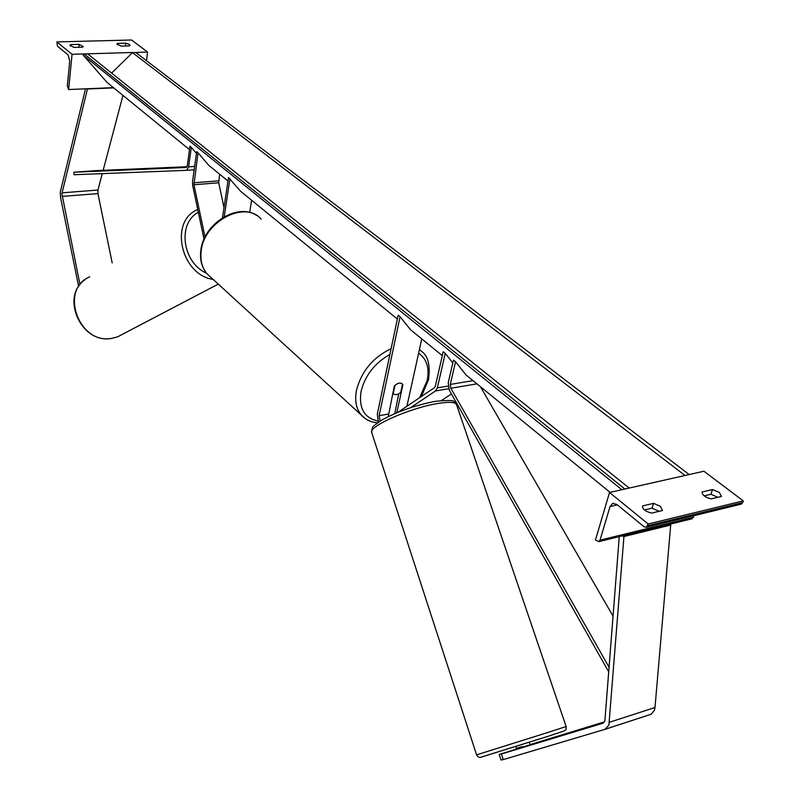 <?xml version="1.0" encoding="UTF-8"?>
<svg xmlns="http://www.w3.org/2000/svg" width="800" height="800" viewBox="0 0 800 800"><rect width="100%" height="100%" fill="white"/><g stroke="black" fill="none" stroke-linecap="round" stroke-linejoin="round"><path stroke-width="1.2" d="M224.01 207.59L218.71 182.78L219.62 174.18M205.02 237.03L193.95 184.74L198.03 152.8L196.68 151.7L192.53 181.65L192.69 185.56L204.03 239.14M397.36 319.02L240.6 191.28L228.5 177.52L222.48 217.77M251.61 200.26L249.68 212.52M229.93 178.68L224.23 216.73M227.98 181L208.67 165.26L198.03 152.8M79.99 284.68L61.89 193.72L87.52 88.73M112.18 262.87L97.93 193.59L97.95 190.03L102.29 173.63M78.66 286.54L60.57 197.55L60.26 192.14L85.52 88.81M113.7 87.88L87.68 88.98M103.16 170.32L122.96 95.42M70.56 44.61L69.91 45.28L74.04 47.42L82.63 47.18L83.25 46.53L79.12 44.38L70.56 44.61L70.41 46.09M685.04 475.48L132.46 52.64L147.54 52.03L131.57 40L56.85 41.91L72.05 54.3L68.63 89.53L67.32 85.99L69.72 61.15L68.19 54.98L57.49 46.21L56.85 41.91M132.63 52.48L72.05 54.3M125.8 43.14L129.44 44.47L129.96 45.29L129.41 45.89L121.1 46.12L116.94 43.97L117.51 43.36L125.8 43.14L125.48 46M147.54 52.03L146.51 60.71M113.41 87.64L68.63 89.53M117.51 43.36L117.36 44.72M79.12 44.38L78.84 47.29M400.73 392.34C397.76 394.91 395.26 395.33 393.21 393.6L394.97 385.39C397.93 382.83 400.43 382.41 402.48 384.12L400.73 392.34M499.2 754.48L501.02 760L503.25 759.6L501.41 754L499.2 754.48L530.1 744.79L529.26 742.3M501.41 754L602.93 723.24L604.86 721.09L619.26 536.63M529.95 744.63L604.53 721.86M515.85 749.11L516.67 748.87L515.9 749.27M605.28 729.25L651.15 714.24L654.44 710.22L654.99 707.51L670.7 525.04L623.93 536.53L608.91 725.02L605.04 729.32L503.25 759.6M622.44 535.85L623.93 536.53M669.19 524.39L670.7 525.04M516.72 749.02L516.49 748.33M522.39 747.29L522.16 746.59L516.39 748.36L515.8 746.55M642.62 505.91L653.56 503.35L660.44 506.34L662.5 510.49L651.54 513.11C645.51 511.53 642.51 509.18 642.56 506.08L642.51 506.24M659.09 511.31L652.05 508.17L644.47 509.96M740.86 504.23L742.71 502.58L743.29 500.89L703.92 471.23L609.54 492.49L595.44 540.02L598.82 541.64L600.02 540.15L610.03 506.58L612.59 503.44L616.75 504.39L644.11 526.8L646.34 527.3L648.18 523.99L609.54 492.49M743.29 500.89L648.18 523.99M719.3 492.42L721.54 496.42L711.14 498.89C705.09 497.31 702.08 495.01 702.1 492L712.5 489.54L719.3 492.42M717.9 497.28L710.93 494.25L704.15 495.86M691.92 518.81L694.14 515.63M712.5 489.54L710.93 494.25M653.56 503.35L652.05 508.17M397.98 412.28L434.43 387.71L435.34 386.17L443.2 351.72L445.25 353.38L437.35 387.86L435.52 390.95L410.55 407.68M388.24 416.61L394.29 386.14C397.38 382.95 400.11 382.28 402.48 384.12L402.9 384.72L396.81 412.77M421.76 338.9L406.92 406.26M442.31 355.65L410.62 329.82L400.08 316.74L379.13 415.68L380.11 421.07M394.78 413.62L398.72 393.85M400.08 316.74L398.17 315.19L377.32 414.04L378.39 422.19M441.51 400.48L451.42 393.97M452.82 362.94L445.25 353.38M187.03 166.73L96.49 170.61L73.87 172.22L186.3 167.48L187.29 165.74L189.95 146.24L191.29 147.33L188.62 166.85L186.63 170.32L194.18 169.76M196.45 153.36L191.29 147.33M73.87 172.22L74.07 174.73L186.63 170.32M609.16 667.43L450.85 388.25L450.28 384.43L455.57 361.76L465.96 374.92L610.08 492.36M608.8 672L449.37 390.35L448.23 382.73L453.49 360.07L455.57 361.76M613.11 616.27L480.47 386.75M189.49 149.63L107.12 82.51L83.23 55.19L621.85 489.71M628.92 487.83L87.66 53.88L84.36 54.08L83.23 55.19M689.17 474.55L685.5 475.38M132.46 52.64L111.62 73.09M629.22 488.05L625.35 488.92M218.71 182.78L193.95 184.74M218.64 180.84L193.87 182.78M97.93 193.59L62.04 196.43M97.95 190.03L62.04 192.83M261.18 219.11C245.14 200.06 204.18 221.25 201.22 250.71C200.02 260.12 202 267.86 207.16 273.93C201.72 267.53 199.62 259.56 200.87 250.02C203.76 223.54 237.86 202.27 256.89 215.63M365.17 418.52L361.29 415.03C356.17 408.81 354.56 400.57 356.48 390.31C361.43 371.29 372.98 357.41 391.11 348.67M389.89 354.46C374.71 363.06 365.1 375.4 361.05 391.49C358.63 408.18 364.25 418.02 377.89 421.01M419.62 397.69L427.15 380.63C429.66 368.08 426.81 358.94 418.61 353.2M419.43 349.47L422.7 352.28C428.39 356.93 430.32 366.09 428.48 379.77L421.41 396.49M89.72 276.86C59.13 289.2 78.6 344.54 111.4 338.41L117.47 336.9L111.3 338.45C81.38 344.07 60.03 296.87 84.86 279.83M213.2 279.45C180.69 274.81 168.93 220.88 197.76 209.53M198.35 212.32C177.13 223.14 182.36 262.69 206.63 273.31M654.99 707.51L609.43 722.27M481.63 757.01L547.45 736.5M548.35 732.32L476.59 754.85L371.64 432.27C369.11 426.08 410.3 407.92 437.42 403.56C449.53 401.58 455.94 402.04 456.67 404.94L566.13 726.51L548.35 732.32M547.49 736.48L563.69 731.09M742.71 502.58L647.63 525.74M693.61 517.24L600.02 540.15M617.36 504.89L610.03 506.58M397.54 412.47L396.84 412.59M388.29 414.08L379.13 415.68M448.05 386.06L437.35 387.86M448.64 388.73L435.52 390.95M194.64 166.41L188.62 166.85M194.17 169.78L186.47 170.34M472.97 380.64L450.28 384.43M476.92 383.85L450.85 388.25M624.89 489.03L84.36 54.08M207.16 273.93L361.29 415.03C365.52 419.69 370.93 422.28 377.51 422.81M402.48 384.12L401.9 383.62M117.47 336.9L218.28 284.11M651.15 714.24L605.69 729.08M566.14 726.53C566.25 729 566.04 730.15 565.53 729.97C562.87 731.2 571.19 728.81 547.61 736.44L481.12 757.11C479.43 757.87 477.91 757.12 476.59 754.85M371.64 432.27C372.79 425.22 371.39 427.64 381.91 419.97C397.44 411.55 415.09 405.36 434.88 401.4M435.22 401.34C459.5 399.16 452.17 401.67 456.39 404.19M598.82 541.64L692.36 518.7M612.59 503.44L613.53 503.22M646.34 527.3L741.37 504.1M135.59 52.39L688.83 474.29"/></g></svg>
